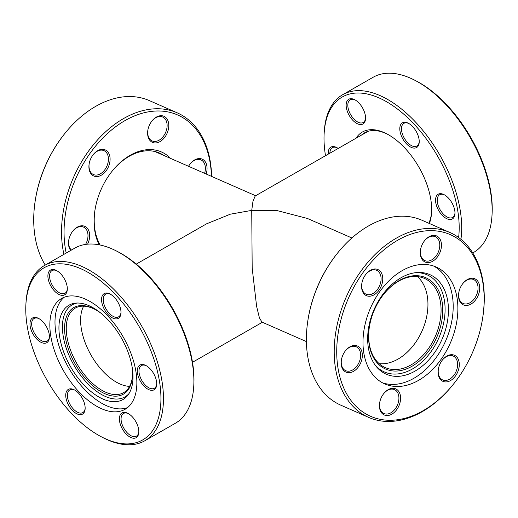 <?xml version="1.0" encoding="UTF-8"?>
<svg xmlns="http://www.w3.org/2000/svg" width="518" height="518" viewBox="0 0 518 518"><rect width="100%" height="100%" fill="white"/><g stroke="black" fill="none" stroke-linecap="round" stroke-linejoin="round"><path stroke-width="0.78" d="M351.877 237.976L307.407 218.46L277.35 210.664L251.735 210.392L252.182 268.117L256.624 306.429L259.408 317.825L261.933 322.073L306.403 341.589M136.26 264.096L206.559 223.834L230.296 214.199L251.735 210.392L252.985 201.204L255.206 195.972L368.104 131.313M369.146 344.282A49.896 34.059 -66.3 0 1 369.379 326.897A49.896 34.059 -66.3 0 1 383.696 294.269A49.896 34.059 -66.3 0 1 442.191 302.454A49.896 34.059 -66.3 0 1 412.075 366.232A49.896 34.059 -66.3 0 1 369.146 344.282M369.412 326.677A48.705 33.249 113.7 0 0 369.224 343.434A48.705 33.249 113.7 0 0 385.301 367.618A48.705 33.249 113.7 0 0 424.909 353.153A48.705 33.249 113.7 0 0 440.527 302.603A48.705 33.249 113.7 0 0 424.449 278.419A48.705 33.249 113.7 0 0 383.56 294.444M361.739 288.584A14.258 9.732 -66.3 0 1 361.81 283.618A14.258 9.732 -66.3 0 1 365.896 274.294A14.258 9.732 -66.3 0 1 382.608 276.631A14.258 9.732 -66.3 0 1 374.009 294.859A14.258 9.732 -66.3 0 1 361.739 288.584M361.842 283.398A13.067 8.923 113.7 0 0 361.817 287.736A13.067 8.923 113.7 0 0 366.129 294.224A13.067 8.923 113.7 0 0 376.754 290.345A13.067 8.923 113.7 0 0 380.944 276.78A13.067 8.923 113.7 0 0 376.631 270.292A13.067 8.923 113.7 0 0 365.76 274.475M341.31 365.054A14.258 9.732 -66.3 0 1 341.375 360.081A14.258 9.732 -66.3 0 1 345.467 350.764A14.258 9.732 -66.3 0 1 362.179 353.101A14.258 9.732 -66.3 0 1 353.574 371.322A14.258 9.732 -66.3 0 1 341.31 365.054M341.414 359.861A13.067 8.923 113.7 0 0 341.388 364.206A13.067 8.923 113.7 0 0 345.7 370.694A13.067 8.923 113.7 0 0 356.326 366.809A13.067 8.923 113.7 0 0 360.515 353.25A13.067 8.923 113.7 0 0 356.203 346.762A13.067 8.923 113.7 0 0 345.331 350.939M379.577 407.906A14.258 9.732 -66.3 0 1 379.642 402.933A14.258 9.732 -66.3 0 1 383.728 393.615A14.258 9.732 -66.3 0 1 400.44 395.953A14.258 9.732 -66.3 0 1 391.841 414.173A14.258 9.732 -66.3 0 1 379.577 407.906M379.675 402.713A13.067 8.923 113.7 0 0 379.649 407.057A13.067 8.923 113.7 0 0 383.961 413.545A13.067 8.923 113.7 0 0 394.586 409.667A13.067 8.923 113.7 0 0 398.776 396.102A13.067 8.923 113.7 0 0 394.463 389.614A13.067 8.923 113.7 0 0 383.592 393.79M438.267 374.287A14.258 9.732 -66.3 0 1 438.332 369.321A14.258 9.732 -66.3 0 1 442.424 360.004A14.258 9.732 -66.3 0 1 459.136 362.341A14.258 9.732 -66.3 0 1 450.53 380.562A14.258 9.732 -66.3 0 1 438.267 374.287M438.37 369.101A13.067 8.923 113.7 0 0 438.345 373.446A13.067 8.923 113.7 0 0 442.657 379.934A13.067 8.923 113.7 0 0 453.282 376.049A13.067 8.923 113.7 0 0 457.472 362.49A13.067 8.923 113.7 0 0 453.159 356.002A13.067 8.923 113.7 0 0 442.288 360.178M458.695 297.824A14.258 9.732 -66.3 0 1 458.76 292.858A14.258 9.732 -66.3 0 1 462.852 283.534A14.258 9.732 -66.3 0 1 479.564 285.871A14.258 9.732 -66.3 0 1 470.959 304.092A14.258 9.732 -66.3 0 1 458.695 297.824M458.799 292.631A13.067 8.923 113.7 0 0 458.773 296.976A13.067 8.923 113.7 0 0 463.086 303.464A13.067 8.923 113.7 0 0 473.711 299.585A13.067 8.923 113.7 0 0 477.9 286.02A13.067 8.923 113.7 0 0 473.588 279.532A13.067 8.923 113.7 0 0 462.716 283.709M420.435 254.973A14.258 9.732 -66.3 0 1 420.499 250A14.258 9.732 -66.3 0 1 424.592 240.682A14.258 9.732 -66.3 0 1 441.304 243.02A14.258 9.732 -66.3 0 1 432.698 261.24A14.258 9.732 -66.3 0 1 420.435 254.973M420.538 249.78A13.067 8.923 113.7 0 0 420.512 254.124A13.067 8.923 113.7 0 0 424.825 260.612A13.067 8.923 113.7 0 0 435.45 256.734A13.067 8.923 113.7 0 0 439.64 243.169A13.067 8.923 113.7 0 0 435.327 236.681A13.067 8.923 113.7 0 0 424.456 240.857M449.825 232.472L422.002 220.26A100.978 68.933 113.7 0 0 336.953 253.839A100.978 68.933 113.7 0 0 307.977 319.865A100.978 68.933 113.7 0 0 307.511 355.057A100.978 68.933 113.7 0 0 340.844 405.193L368.667 417.404A100.978 68.933 -66.3 0 1 335.334 367.268A100.978 68.933 -66.3 0 1 367.715 262.464A100.978 68.933 -66.3 0 1 449.825 232.472A100.978 68.933 -66.3 0 1 483.158 282.608A100.978 68.933 -66.3 0 1 482.692 317.806L482.588 318.453A99.197 67.716 113.7 0 0 483.041 283.877A99.197 67.716 113.7 0 0 397.701 240.242A99.197 67.716 113.7 0 0 337.833 367.042A99.197 67.716 113.7 0 0 454.124 383.307A99.197 67.716 113.7 0 0 482.588 318.453M454.124 383.307L453.716 383.825A100.978 68.933 -66.3 0 1 368.667 417.404M447.837 301.631A54.351 37.102 113.7 0 0 417.042 272.546A54.351 37.102 113.7 0 0 368.272 347.196A54.351 37.102 113.7 0 0 375.964 366.148A54.351 37.102 113.7 0 0 424.268 364.374A54.351 37.102 113.7 0 0 447.837 301.631M375.168 365.099A53.05 36.215 113.7 0 0 422.099 361.823A53.05 36.215 113.7 0 0 444.502 301.126A53.05 36.215 113.7 0 0 415.734 272.669M382.472 382.802A63.856 43.59 113.7 0 0 433.152 361.519A63.856 43.59 113.7 0 0 452.479 296.633A63.856 43.59 113.7 0 0 433.708 266.064M457.174 298.698A63.856 43.59 113.7 0 0 436.098 266.99A63.856 43.59 113.7 0 0 384.175 285.955A63.856 43.59 113.7 0 0 363.701 352.227A63.856 43.59 113.7 0 0 384.777 383.935A63.856 43.59 113.7 0 0 436.7 364.97A63.856 43.59 113.7 0 0 457.174 298.698M379.202 363.694A48.705 33.249 113.7 0 0 414.937 343.376A48.705 33.249 113.7 0 0 427.408 296.846A48.705 33.249 113.7 0 0 417.43 276.586M307.977 319.865L308.08 319.211A99.197 67.716 -66.3 0 1 336.545 254.357L336.953 253.839M356.015 138.241A58.806 31.585 60.2 0 1 386.525 133.715A58.806 31.585 60.2 0 1 430.95 200.33A58.806 31.585 60.2 0 1 431.591 212.399A58.806 31.585 60.2 0 1 429.37 223.498M387.263 134.104A57.025 30.633 -119.8 0 0 364.568 132.828A57.025 30.633 -119.8 0 0 361.473 135.114M399.974 130.983A14.258 7.66 60.2 0 1 408.288 123.213A14.258 7.66 60.2 0 1 419.056 139.361A14.258 7.66 60.2 0 1 419.211 142.288A14.258 7.66 60.2 0 1 410.133 146.795A14.258 7.66 60.2 0 1 399.974 130.983M408.786 123.485A13.067 7.019 -119.8 0 0 403.891 123.336A13.067 7.019 -119.8 0 0 401.644 130.834A13.067 7.019 -119.8 0 0 407.906 142.936A13.067 7.019 -119.8 0 0 416.88 146.011A13.067 7.019 -119.8 0 0 419.23 141.718M435.722 202.421A14.258 7.66 60.2 0 1 444.03 194.645A14.258 7.66 60.2 0 1 454.804 210.794A14.258 7.66 60.2 0 1 454.959 213.72A14.258 7.66 60.2 0 1 445.875 218.227A14.258 7.66 60.2 0 1 435.722 202.421M444.528 194.917A13.067 7.019 -119.8 0 0 439.64 194.768A13.067 7.019 -119.8 0 0 437.386 202.273A13.067 7.019 -119.8 0 0 443.654 214.368A13.067 7.019 -119.8 0 0 452.628 217.45A13.067 7.019 -119.8 0 0 454.972 213.157M328.27 154.131A14.258 7.66 60.2 0 1 336.713 147.546A14.258 7.66 60.2 0 1 338.202 148.439M337.212 147.818A13.067 7.019 -119.8 0 0 332.316 147.669A13.067 7.019 -119.8 0 0 329.908 153.192M346.315 107.433A14.258 7.66 60.2 0 1 354.629 99.663A14.258 7.66 60.2 0 1 365.397 115.812A14.258 7.66 60.2 0 1 365.553 118.739A14.258 7.66 60.2 0 1 356.468 123.245A14.258 7.66 60.2 0 1 346.315 107.433M355.121 99.935A13.067 7.019 -119.8 0 0 350.233 99.786A13.067 7.019 -119.8 0 0 347.979 107.284A13.067 7.019 -119.8 0 0 354.247 119.386A13.067 7.019 -119.8 0 0 363.222 122.462A13.067 7.019 -119.8 0 0 365.572 118.169M458.618 237.516A99.197 53.283 -119.8 0 0 457.983 212.186A99.197 53.283 -119.8 0 0 387.328 102.188A99.197 53.283 -119.8 0 0 324.145 133.553A99.197 53.283 -119.8 0 0 325.226 153.924A99.197 53.283 -119.8 0 0 325.505 155.711M324.145 133.553L324.242 131.922A100.978 54.241 60.2 0 1 342.722 94.684A100.978 54.241 60.2 0 1 412.05 118.492A100.978 54.241 60.2 0 1 460.476 211.966A100.978 54.241 60.2 0 1 460.923 239.29M414.627 80.154L416.084 80.905A99.197 53.283 60.2 0 1 491.025 193.266A99.197 53.283 60.2 0 1 492.1 213.636L492.009 215.268A100.978 54.241 -119.8 0 0 490.909 194.535A100.978 54.241 -119.8 0 0 414.627 80.154A100.978 54.241 -119.8 0 0 373.154 77.253L342.722 94.684M472.759 252.939L473.523 252.506A100.978 54.241 -119.8 0 0 492.009 215.268M428.8 223.245A57.025 30.633 -119.8 0 0 431.63 211.571M99.152 244.813A58.806 40.139 -66.3 0 1 94.729 230.445A58.806 40.139 -66.3 0 1 94.995 209.952A58.806 40.139 -66.3 0 1 111.869 171.503A58.806 40.139 -66.3 0 1 170.526 158.385M163.759 155.413A57.025 38.928 113.7 0 0 159.492 153.056A57.025 38.928 113.7 0 0 111.668 171.762M95.053 209.622A57.025 38.928 113.7 0 0 94.839 229.176A57.025 38.928 113.7 0 0 100.162 245.014M147.766 135.302A14.258 9.732 -66.3 0 1 147.831 130.335A14.258 9.732 -66.3 0 1 151.923 121.018A14.258 9.732 -66.3 0 1 168.635 123.355A14.258 9.732 -66.3 0 1 160.03 141.576A14.258 9.732 -66.3 0 1 147.766 135.302M147.87 130.115A13.067 8.923 113.7 0 0 147.837 134.46A13.067 8.923 113.7 0 0 152.156 140.948A13.067 8.923 113.7 0 0 162.781 137.063A13.067 8.923 113.7 0 0 166.971 123.504A13.067 8.923 113.7 0 0 162.658 117.016A13.067 8.923 113.7 0 0 151.78 121.193M188.546 166.297A14.258 9.732 -66.3 0 1 190.184 163.869A14.258 9.732 -66.3 0 1 206.896 166.207A14.258 9.732 -66.3 0 1 206.151 174.022M204.604 173.342A13.067 8.923 113.7 0 0 205.232 166.356A13.067 8.923 113.7 0 0 200.919 159.868A13.067 8.923 113.7 0 0 190.048 164.044M70.739 250.453A14.258 9.732 -66.3 0 1 68.641 245.383A14.258 9.732 -66.3 0 1 68.706 240.417A14.258 9.732 -66.3 0 1 72.798 231.099A14.258 9.732 -66.3 0 1 89.51 233.437A14.258 9.732 -66.3 0 1 87.594 244.166M85.567 244.405A13.067 8.923 113.7 0 0 87.846 233.586A13.067 8.923 113.7 0 0 83.534 227.098A13.067 8.923 113.7 0 0 72.662 231.274M68.745 240.197A13.067 8.923 113.7 0 0 68.719 244.541A13.067 8.923 113.7 0 0 71.465 250.039M89.07 168.92A14.258 9.732 -66.3 0 1 89.135 163.947A14.258 9.732 -66.3 0 1 93.227 154.629A14.258 9.732 -66.3 0 1 109.939 156.967A14.258 9.732 -66.3 0 1 101.334 175.188A14.258 9.732 -66.3 0 1 89.07 168.92M89.174 163.727A13.067 8.923 113.7 0 0 89.148 168.072A13.067 8.923 113.7 0 0 93.46 174.56A13.067 8.923 113.7 0 0 104.086 170.681A13.067 8.923 113.7 0 0 108.275 157.116A13.067 8.923 113.7 0 0 103.963 150.628A13.067 8.923 113.7 0 0 93.091 154.804M211.435 176.34A99.197 67.716 113.7 0 0 210.373 164.212A99.197 67.716 113.7 0 0 125.032 120.577A99.197 67.716 113.7 0 0 65.164 247.377A99.197 67.716 113.7 0 0 66.194 253.056M63.928 254.351A100.978 68.933 -66.3 0 1 62.665 247.604A100.978 68.933 -66.3 0 1 95.047 142.8A100.978 68.933 -66.3 0 1 177.156 112.807A100.978 68.933 -66.3 0 1 210.489 162.943A100.978 68.933 -66.3 0 1 211.597 176.411M177.156 112.807L149.333 100.596A100.978 68.933 113.7 0 0 64.284 134.175A100.978 68.933 113.7 0 0 35.308 200.194A100.978 68.933 113.7 0 0 34.842 235.392A100.978 68.933 113.7 0 0 45.241 265.061M35.308 200.194L35.412 199.547A99.197 67.716 -66.3 0 1 63.876 134.693L64.284 134.175M132.265 367.884A49.896 26.8 60.2 0 1 132.504 375.777A49.896 26.8 60.2 0 1 100.725 391.556A49.896 26.8 60.2 0 1 65.184 336.227A49.896 26.8 60.2 0 1 94.27 309.013A49.896 26.8 60.2 0 1 100.958 313.215M94.755 309.272A48.705 26.165 -119.8 0 0 75.233 308.113A48.705 26.165 -119.8 0 0 66.848 336.078A48.705 26.165 -119.8 0 0 90.21 381.164A48.705 26.165 -119.8 0 0 123.647 392.644A48.705 26.165 -119.8 0 0 132.53 375.226M48.07 278.244A14.258 7.66 60.2 0 1 56.378 270.467A14.258 7.66 60.2 0 1 67.152 286.616A14.258 7.66 60.2 0 1 67.301 289.543A14.258 7.66 60.2 0 1 58.223 294.056A14.258 7.66 60.2 0 1 48.07 278.244M56.876 270.739A13.067 7.019 -119.8 0 0 51.988 270.597A13.067 7.019 -119.8 0 0 49.734 278.095A13.067 7.019 -119.8 0 0 56.002 290.19A13.067 7.019 -119.8 0 0 64.977 293.272A13.067 7.019 -119.8 0 0 67.321 288.979M30.154 326.133A14.258 7.66 60.2 0 1 38.468 318.356A14.258 7.66 60.2 0 1 49.236 334.505A14.258 7.66 60.2 0 1 49.391 337.432A14.258 7.66 60.2 0 1 40.313 341.938A14.258 7.66 60.2 0 1 30.154 326.133M38.967 318.628A13.067 7.019 -119.8 0 0 34.071 318.479A13.067 7.019 -119.8 0 0 31.818 325.984A13.067 7.019 -119.8 0 0 38.086 338.079A13.067 7.019 -119.8 0 0 47.06 341.161A13.067 7.019 -119.8 0 0 49.411 336.862M65.903 397.565A14.258 7.66 60.2 0 1 74.21 389.789A14.258 7.66 60.2 0 1 84.984 405.937A14.258 7.66 60.2 0 1 85.133 408.864A14.258 7.66 60.2 0 1 76.055 413.37A14.258 7.66 60.2 0 1 65.903 397.565M74.709 390.06A13.067 7.019 -119.8 0 0 69.82 389.912A13.067 7.019 -119.8 0 0 67.567 397.416A13.067 7.019 -119.8 0 0 73.834 409.511A13.067 7.019 -119.8 0 0 82.809 412.593A13.067 7.019 -119.8 0 0 85.153 408.301M119.561 421.115A14.258 7.66 60.2 0 1 127.868 413.338A14.258 7.66 60.2 0 1 138.643 429.487A14.258 7.66 60.2 0 1 138.798 432.413A14.258 7.66 60.2 0 1 129.714 436.92A14.258 7.66 60.2 0 1 119.561 421.115M128.367 413.61A13.067 7.019 -119.8 0 0 123.478 413.461A13.067 7.019 -119.8 0 0 121.225 420.966A13.067 7.019 -119.8 0 0 127.493 433.061A13.067 7.019 -119.8 0 0 136.467 436.143A13.067 7.019 -119.8 0 0 138.818 431.85M137.477 373.232A14.258 7.66 60.2 0 1 145.785 365.455A14.258 7.66 60.2 0 1 156.553 381.604A14.258 7.66 60.2 0 1 156.708 384.531A14.258 7.66 60.2 0 1 147.63 389.037A14.258 7.66 60.2 0 1 137.477 373.232M146.283 365.727A13.067 7.019 -119.8 0 0 141.388 365.579A13.067 7.019 -119.8 0 0 139.141 373.083A13.067 7.019 -119.8 0 0 145.409 385.178A13.067 7.019 -119.8 0 0 154.377 388.26A13.067 7.019 -119.8 0 0 156.727 383.961M101.729 301.793A14.258 7.66 60.2 0 1 110.036 294.017A14.258 7.66 60.2 0 1 120.811 310.165A14.258 7.66 60.2 0 1 120.966 313.092A14.258 7.66 60.2 0 1 111.882 317.605A14.258 7.66 60.2 0 1 101.729 301.793M110.535 294.289A13.067 7.019 -119.8 0 0 105.646 294.146A13.067 7.019 -119.8 0 0 103.393 301.644A13.067 7.019 -119.8 0 0 109.661 313.74A13.067 7.019 -119.8 0 0 118.635 316.822A13.067 7.019 -119.8 0 0 120.979 312.529M116.382 250.965L117.839 251.716A99.197 53.283 60.2 0 1 192.774 364.076A99.197 53.283 60.2 0 1 193.855 384.447L193.758 386.078A100.978 54.241 -119.8 0 0 192.664 365.345A100.978 54.241 -119.8 0 0 116.382 250.965A100.978 54.241 -119.8 0 0 74.909 248.064L44.477 265.494A100.978 54.241 60.2 0 1 113.798 289.303A100.978 54.241 60.2 0 1 162.231 382.776A100.978 54.241 60.2 0 1 144.846 440.747A100.978 54.241 60.2 0 1 103.373 437.846L101.916 437.095A99.197 53.283 -119.8 0 0 159.732 382.996A99.197 53.283 -119.8 0 0 89.083 272.992A99.197 53.283 -119.8 0 0 25.9 304.364A99.197 53.283 -119.8 0 0 26.975 324.734A99.197 53.283 -119.8 0 0 101.916 437.095M144.846 440.747L175.278 423.316A100.978 54.241 -119.8 0 0 193.758 386.078M132.336 368.33A54.351 29.196 -119.8 0 0 75.563 303.134A54.351 29.196 -119.8 0 0 59.596 336.409A54.351 29.196 -119.8 0 0 89.886 390.617A54.351 29.196 -119.8 0 0 128.114 394.884A54.351 29.196 -119.8 0 0 132.336 368.33M77.143 303.03A53.05 28.496 -119.8 0 0 63.073 335.295A53.05 28.496 -119.8 0 0 91.731 387.425A53.05 28.496 -119.8 0 0 128.995 393.57M64.31 297.19A63.856 34.298 -119.8 0 0 55.769 332.167A63.856 34.298 -119.8 0 0 84.596 389.439A63.856 34.298 -119.8 0 0 127.538 407.595M136.085 372.617A63.856 34.298 -119.8 0 0 105.458 313.513A63.856 34.298 -119.8 0 0 61.623 298.459A63.856 34.298 -119.8 0 0 50.628 335.114A63.856 34.298 -119.8 0 0 81.255 394.217A63.856 34.298 -119.8 0 0 125.091 409.278A63.856 34.298 -119.8 0 0 136.085 372.617M83.651 306.17A48.705 26.165 -119.8 0 0 81.197 327.862A48.705 26.165 -119.8 0 0 129.584 386.376M25.9 304.364L25.991 302.732A100.978 54.241 60.2 0 1 44.477 265.494M262.373 322.267L192.495 362.289M255.627 195.733L154.869 151.515"/></g></svg>
